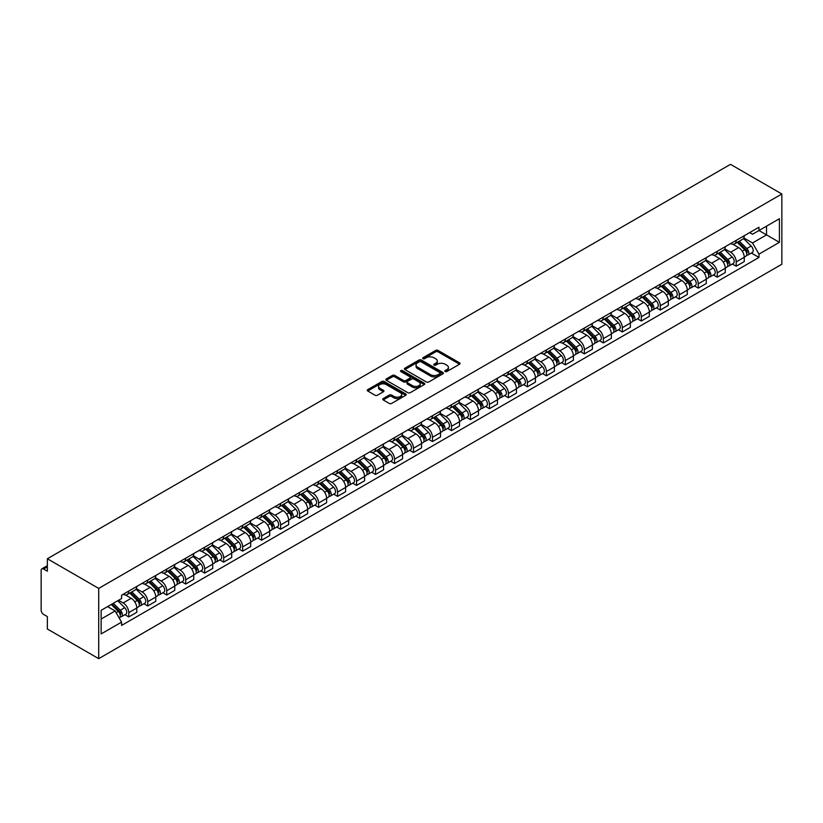 <?xml version="1.0" encoding="UTF-8"?>
<svg xmlns="http://www.w3.org/2000/svg" width="823" height="823" viewBox="0 0 823 823"><rect width="100%" height="100%" fill="white"/><g stroke="black" fill="none" stroke-linecap="round" stroke-linejoin="round"><path stroke-width="1.23" d="M445.181 371.543A1.183 0.679 0 0 0 446.848 371.543L459.543 364.219A1.687 0.977 0 0 0 460.036 363.529A1.687 0.977 0 0 0 459.543 362.84L438.042 350.423A1.687 0.977 0 0 0 435.655 350.423L422.96 357.758A1.183 0.679 0 0 0 424.637 358.715L426.283 357.768A5.401 3.117 0 0 1 433.927 357.768L435.717 358.807A5.401 3.117 0 0 1 437.301 361.009A5.401 3.117 0 0 1 435.717 363.221L434.071 364.167A1.183 0.679 0 0 0 435.748 365.134L437.383 364.188A5.401 3.117 0 0 1 445.027 364.188L446.827 365.217A5.401 3.117 0 0 1 448.401 367.428A5.401 3.117 0 0 1 446.827 369.63L445.181 370.576A1.183 0.679 0 0 0 445.181 371.543L445.181 370.576M383.22 398.558A1.687 0.977 0 0 0 382.726 399.248A1.687 0.977 0 0 0 383.22 399.937L389.248 403.424A1.687 0.977 0 0 0 391.645 403.424L405.739 395.287A1.687 0.977 0 0 0 406.233 394.598A1.687 0.977 0 0 0 405.739 393.908L384.238 381.491A1.687 0.977 0 0 0 381.841 381.491L367.747 389.629A1.687 0.977 0 0 0 367.253 390.318A1.687 0.977 0 0 0 367.747 391.007L375.041 395.215A1.687 0.977 0 0 0 377.428 395.215L383.456 391.738A1.687 0.977 0 0 0 383.95 391.048A1.687 0.977 0 0 0 383.456 390.349L379.845 388.271A4.516 2.613 0 0 1 378.518 386.419A4.516 2.613 0 0 1 381.306 384.012A4.516 2.613 0 0 1 386.234 384.578L400.389 392.746A4.516 2.613 0 0 1 401.717 394.598A4.516 2.613 0 0 1 398.918 397.005A4.516 2.613 0 0 1 394.001 396.439L391.645 395.081A1.687 0.977 0 0 0 389.248 395.081L383.22 398.558L383.22 399.937M98.709 588.404L47.353 558.755L730.495 164.343L781.85 193.991L98.709 588.404L98.709 658.657L781.85 264.245L781.85 193.991M426.396 381.975A1.687 0.977 0 0 0 428.783 381.975L442.877 373.837A1.687 0.977 0 0 0 443.371 373.148A1.687 0.977 0 0 0 442.877 372.459L421.386 360.042A1.687 0.977 0 0 0 418.989 360.042L404.895 368.179A1.687 0.977 0 0 0 404.402 368.869A1.687 0.977 0 0 0 404.895 369.558L426.396 381.975M401.254 371.801A1.183 0.679 0 0 1 402.447 371.965L402.447 370.566L424.308 383.179A1.687 0.977 0 0 1 424.802 383.868A1.687 0.977 0 0 1 424.308 384.557L410.214 392.694A1.687 0.977 0 0 1 407.827 392.694L386.326 380.288L392.355 376.831L392.355 375.422L386.326 378.909A1.687 0.977 0 0 0 385.833 379.598A1.687 0.977 0 0 0 386.326 380.288L386.326 378.909M392.355 376.831A1.687 0.977 0 0 1 394.742 376.831L394.742 375.422A1.687 0.977 0 0 0 392.355 375.422M394.742 375.422L403.465 380.463A1.687 0.977 0 0 0 405.852 380.463L409.854 378.148A1.687 0.977 0 0 0 410.348 377.459A1.687 0.977 0 0 0 409.854 376.769L400.78 371.523A1.183 0.679 0 0 1 402.447 370.566M47.353 558.755L47.353 571.193L43.588 569.012A3.446 1.985 -120 0 0 41.86 568.837A3.446 1.985 -120 0 0 41.15 570.411L41.15 610.182A3.446 1.985 -120 0 0 43.588 614.4L47.353 616.571L47.353 629.009L98.709 658.657M736.215 240.357A7.911 4.568 60 0 1 734.579 243.917L742.613 239.277A7.911 4.568 -120 0 0 744.249 235.728M724.816 248.885L730.618 252.229A7.911 4.568 60 0 1 736.215 261.93L744.249 257.29A7.911 4.568 -120 0 0 738.653 247.6L732.902 244.277M744.249 257.29L744.249 261.58L736.215 266.21L732.367 263.988M734.579 243.917A7.911 4.568 60 0 1 730.68 243.557M736.215 261.93L736.215 266.21M717.234 251.324A7.911 4.568 60 0 1 715.599 254.873L723.623 250.233A7.911 4.568 -120 0 0 725.269 246.684M713.387 274.954L717.234 277.176L725.269 272.536L725.269 268.247A7.911 4.568 -120 0 0 719.672 258.556L713.922 255.233M715.599 254.873A7.911 4.568 60 0 1 711.7 254.513M705.836 259.842L711.638 263.195A7.911 4.568 60 0 1 717.234 272.886L717.234 277.176M698.254 262.28A7.911 4.568 60 0 1 696.608 265.829L704.642 261.2A7.911 4.568 -120 0 0 706.278 257.64M694.406 285.91L698.254 288.132L706.288 283.493L706.288 279.213A7.911 4.568 -120 0 0 700.682 269.512L694.941 266.199M696.608 265.829A7.911 4.568 60 0 1 692.719 265.479M686.855 270.808L692.657 274.152A7.911 4.568 60 0 1 698.254 283.853L698.254 288.132M679.273 273.236A7.911 4.568 60 0 1 677.627 276.795L685.662 272.156A7.911 4.568 -120 0 0 687.298 268.607M675.416 296.866L679.273 299.088L687.298 294.459L687.298 290.169A7.911 4.568 -120 0 0 681.701 280.478L675.95 277.156M677.627 276.795A7.911 4.568 60 0 1 673.728 276.435M667.875 281.764L673.667 285.108A7.911 4.568 60 0 1 679.273 294.809L679.273 299.088M660.283 284.202A7.911 4.568 60 0 1 658.647 287.752L666.681 283.112A7.911 4.568 -120 0 0 668.317 279.563M656.435 307.833L660.283 310.055L668.317 305.415L668.317 301.125A7.911 4.568 -120 0 0 662.721 291.435L656.97 288.112M658.647 287.752A7.911 4.568 60 0 1 654.748 287.392M648.884 292.721L654.686 296.074A7.911 4.568 60 0 1 660.283 305.765L660.283 310.055M641.302 295.159A7.911 4.568 60 0 1 639.666 298.708L647.691 294.078A7.911 4.568 -120 0 0 649.337 290.519M637.455 318.789L641.302 321.011L649.337 316.371L649.337 312.092A7.911 4.568 -120 0 0 643.74 302.391L637.99 299.078M639.666 298.708A7.911 4.568 60 0 1 635.768 298.358M629.904 303.687L635.706 307.03A7.911 4.568 60 0 1 641.302 316.732L641.302 321.011M622.322 306.115A7.911 4.568 60 0 1 620.676 309.674L628.71 305.035A7.911 4.568 -120 0 0 630.356 301.485M618.474 329.745L622.322 331.967L630.356 327.338L630.356 323.048A7.911 4.568 -120 0 0 624.75 313.357L619.009 310.034M620.676 309.674A7.911 4.568 60 0 1 616.787 309.314M610.923 314.643L616.725 317.987A7.911 4.568 60 0 1 622.322 327.688L622.322 331.967M603.341 317.081A7.911 4.568 60 0 1 601.695 320.631L609.73 315.991A7.911 4.568 -120 0 0 611.366 312.442M599.483 340.712L603.341 342.934L611.366 338.294L611.366 334.015A7.911 4.568 -120 0 0 605.769 324.313L600.018 320.991M601.695 320.631A7.911 4.568 60 0 1 597.796 320.27M591.943 325.599L597.735 328.953A7.911 4.568 60 0 1 603.341 338.644L603.341 342.934M584.351 328.038A7.911 4.568 60 0 1 582.715 331.587L590.749 326.957A7.911 4.568 -120 0 0 592.385 323.398M580.503 351.668L584.351 353.89L592.385 349.25L592.385 344.971A7.911 4.568 -120 0 0 586.789 335.27L581.038 331.957M582.715 331.587A7.911 4.568 60 0 1 578.816 331.237M572.952 336.566L578.754 339.909A7.911 4.568 60 0 1 584.351 349.61L584.351 353.89M565.37 338.994A7.911 4.568 60 0 1 563.734 342.553L571.759 337.914A7.911 4.568 -120 0 0 573.405 334.364M561.523 362.624L565.37 364.846L573.405 360.217L573.405 355.927A7.911 4.568 -120 0 0 567.808 346.236L562.058 342.913M563.734 342.553A7.911 4.568 60 0 1 559.835 342.193M553.972 347.522L559.774 350.865A7.911 4.568 60 0 1 565.37 360.567L565.37 364.846M546.39 349.96A7.911 4.568 60 0 1 544.754 353.509L552.778 348.87A7.911 4.568 -120 0 0 554.424 345.321M542.542 373.591L546.39 375.813L554.424 371.173L554.424 366.893A7.911 4.568 -120 0 0 548.818 357.192L543.077 353.869M544.754 353.509A7.911 4.568 60 0 1 540.855 353.149M534.991 358.478L540.793 361.832A7.911 4.568 60 0 1 546.39 371.523L546.39 375.813M527.409 360.916A7.911 4.568 60 0 1 525.763 364.466L533.798 359.836A7.911 4.568 -120 0 0 535.434 356.277M523.551 384.547L527.409 386.769L535.434 382.129L535.434 377.85A7.911 4.568 -120 0 0 529.837 368.148L524.086 364.836M525.763 364.466A7.911 4.568 60 0 1 521.864 364.116M516.011 369.445L521.813 372.788A7.911 4.568 60 0 1 527.409 382.489L527.409 386.769M508.419 371.873A7.911 4.568 60 0 1 506.783 375.432L514.817 370.792A7.911 4.568 -120 0 0 516.453 367.243M504.571 395.503L508.419 397.735L516.453 393.096L516.453 388.806A7.911 4.568 -120 0 0 510.857 379.115L505.106 375.792M506.783 375.432A7.911 4.568 60 0 1 502.884 375.072M497.02 380.401L502.822 383.755A7.911 4.568 60 0 1 508.419 393.445L508.419 397.735M489.438 382.839A7.911 4.568 60 0 1 487.802 386.388L495.827 381.749A7.911 4.568 -120 0 0 497.473 378.199M485.591 406.469L489.438 408.692L497.473 404.052L497.473 399.772A7.911 4.568 -120 0 0 491.876 390.071L486.126 386.759M487.802 386.388A7.911 4.568 60 0 1 483.903 386.028M478.04 391.357L483.842 394.711A7.911 4.568 60 0 1 489.438 404.402L489.438 408.692M470.458 393.795A7.911 4.568 60 0 1 468.822 397.344L476.846 392.715A7.911 4.568 -120 0 0 478.492 389.156M466.61 417.426L470.458 419.648L478.492 415.008L478.492 410.728A7.911 4.568 -120 0 0 472.886 401.027L467.145 397.715M468.822 397.344A7.911 4.568 60 0 1 464.923 396.995M459.059 402.324L464.861 405.667A7.911 4.568 60 0 1 470.458 415.368L470.458 419.648M451.477 404.751A7.911 4.568 60 0 1 449.831 408.311L457.866 403.671A7.911 4.568 -120 0 0 459.501 400.122M447.619 428.382L451.477 430.614L459.501 425.975L459.501 421.685A7.911 4.568 -120 0 0 453.905 411.994L448.154 408.671M449.831 408.311A7.911 4.568 60 0 1 445.932 407.951M440.079 413.28L445.881 416.633A7.911 4.568 60 0 1 451.477 426.324L451.477 430.614M432.486 415.718A7.911 4.568 60 0 1 430.851 419.267L438.885 414.627A7.911 4.568 -120 0 0 440.521 411.078M428.639 439.348L432.486 441.57L440.521 436.931L440.521 432.651A7.911 4.568 -120 0 0 434.925 422.95L429.174 419.637M430.851 419.267A7.911 4.568 60 0 1 426.952 418.907M421.088 424.236L426.89 427.59A7.911 4.568 60 0 1 432.486 437.28L432.486 441.57M413.506 426.674A7.911 4.568 60 0 1 411.87 430.234L419.895 425.594A7.911 4.568 -120 0 0 421.541 422.034M409.659 450.304L413.506 452.527L421.541 447.897L421.541 443.607A7.911 4.568 -120 0 0 415.944 433.906L410.193 430.594M411.87 430.234A7.911 4.568 60 0 1 407.971 429.873M402.108 435.202L407.91 438.546A7.911 4.568 60 0 1 413.506 448.247L413.506 452.527M394.526 437.63A7.911 4.568 60 0 1 392.89 441.19L400.914 436.55A7.911 4.568 -120 0 0 402.56 433.001M390.678 461.261L394.526 463.493L402.56 458.853L402.56 454.563A7.911 4.568 -120 0 0 396.953 444.873L391.213 441.55M392.89 441.19A7.911 4.568 60 0 1 388.991 440.83M383.127 446.159L388.929 449.512A7.911 4.568 60 0 1 394.526 459.203L394.526 463.493M375.545 448.597A7.911 4.568 60 0 1 373.899 452.146L381.934 447.506A7.911 4.568 -120 0 0 383.569 443.957M371.687 472.227L375.545 474.449L383.569 469.81L383.569 465.53A7.911 4.568 -120 0 0 377.973 455.829L372.222 452.516M373.899 452.146A7.911 4.568 60 0 1 370.011 451.786M364.147 457.115L369.949 460.469A7.911 4.568 60 0 1 375.545 470.159L375.545 474.449M356.554 459.553A7.911 4.568 60 0 1 354.919 463.112L362.953 458.473A7.911 4.568 -120 0 0 364.589 454.913M352.707 483.183L356.554 485.405L364.589 480.776L364.589 476.486A7.911 4.568 -120 0 0 358.993 466.795L353.242 463.472M354.919 463.112A7.911 4.568 60 0 1 351.02 462.752M345.156 468.081L350.958 471.425A7.911 4.568 60 0 1 356.554 481.126L356.554 485.405M337.574 470.509A7.911 4.568 60 0 1 335.938 474.069L343.973 469.429A7.911 4.568 -120 0 0 345.609 465.88M333.726 494.139L337.574 496.372L345.609 491.732L345.609 487.442A7.911 4.568 -120 0 0 340.012 477.752L334.261 474.429M335.938 474.069A7.911 4.568 60 0 1 332.039 473.709M326.175 479.037L331.978 482.391A7.911 4.568 60 0 1 337.574 492.082L337.574 496.372M318.594 481.476A7.911 4.568 60 0 1 316.958 485.025L324.982 480.385A7.911 4.568 -120 0 0 326.628 476.836M314.746 505.106L318.594 507.328L326.628 502.688L326.628 498.409A7.911 4.568 -120 0 0 321.032 488.708L315.281 485.395M316.958 485.025A7.911 4.568 60 0 1 313.059 484.665M307.195 489.994L312.997 493.347A7.911 4.568 60 0 1 318.594 503.038L318.594 507.328M299.613 492.432A7.911 4.568 60 0 1 297.967 495.991L306.002 491.352A7.911 4.568 -120 0 0 307.637 487.792M295.755 516.062L299.613 518.284L307.637 513.655L307.637 509.365A7.911 4.568 -120 0 0 302.041 499.674L296.29 496.351M297.967 495.991A7.911 4.568 60 0 1 294.078 495.631M288.215 500.96L294.017 504.304A7.911 4.568 60 0 1 299.613 514.005L299.613 518.284M280.622 503.388A7.911 4.568 60 0 1 278.987 506.947L287.021 502.308A7.911 4.568 -120 0 0 288.657 498.759M276.775 527.029L280.622 529.251L288.657 524.611L288.657 520.321A7.911 4.568 -120 0 0 283.061 510.63L277.31 507.307M278.987 506.947A7.911 4.568 60 0 1 275.088 506.587M269.234 511.916L275.026 515.27A7.911 4.568 60 0 1 280.622 524.961L280.622 529.251M261.642 514.354A7.911 4.568 60 0 1 260.006 517.904L268.041 513.274A7.911 4.568 -120 0 0 269.677 509.715M257.794 537.985L261.642 540.207L269.677 535.567L269.677 531.288A7.911 4.568 -120 0 0 264.08 521.587L258.329 518.274M260.006 517.904A7.911 4.568 60 0 1 256.107 517.554M250.243 522.872L256.046 526.226A7.911 4.568 60 0 1 261.642 535.917L261.642 540.207M242.662 525.311A7.911 4.568 60 0 1 241.026 528.87L249.05 524.23A7.911 4.568 -120 0 0 250.696 520.671M238.814 548.941L242.662 551.163L250.696 546.534L250.696 542.244A7.911 4.568 -120 0 0 245.1 532.553L239.349 529.23M241.026 528.87A7.911 4.568 60 0 1 237.127 528.51M231.263 533.839L237.065 537.182A7.911 4.568 60 0 1 242.662 546.884L242.662 551.163M223.681 536.277A7.911 4.568 60 0 1 222.035 539.826L230.07 535.187A7.911 4.568 -120 0 0 231.705 531.637M219.823 559.907L223.681 562.13L231.705 557.49L231.705 553.2A7.911 4.568 -120 0 0 226.109 543.509L220.369 540.186M222.035 539.826A7.911 4.568 60 0 1 218.146 539.466M212.283 544.795L218.085 548.149A7.911 4.568 60 0 1 223.681 557.84L223.681 562.13M204.69 547.233A7.911 4.568 60 0 1 203.055 550.782L211.089 546.153A7.911 4.568 -120 0 0 212.725 542.594M200.843 570.864L204.69 573.086L212.725 568.446L212.725 564.167A7.911 4.568 -120 0 0 207.129 554.465L201.378 551.153M203.055 550.782A7.911 4.568 60 0 1 199.156 550.433M193.302 555.751L199.094 559.105A7.911 4.568 60 0 1 204.69 568.796L204.69 573.086M185.71 558.189A7.911 4.568 60 0 1 184.074 561.749L192.109 557.109A7.911 4.568 -120 0 0 193.744 553.55M181.862 581.82L185.71 584.042L193.744 579.413L193.744 575.123A7.911 4.568 -120 0 0 188.148 565.432L182.397 562.109M184.074 561.749A7.911 4.568 60 0 1 180.175 561.389M174.311 566.718L180.114 570.061A7.911 4.568 60 0 1 185.71 579.762L185.71 584.042M166.73 569.156A7.911 4.568 60 0 1 165.094 572.705L173.118 568.065A7.911 4.568 -120 0 0 174.764 564.516M162.882 592.786L166.73 595.008L174.764 590.369L174.764 586.079A7.911 4.568 -120 0 0 169.168 576.388L163.417 573.065M165.094 572.705A7.911 4.568 60 0 1 161.195 572.345M155.331 577.674L161.133 581.028A7.911 4.568 60 0 1 166.73 590.719L166.73 595.008M147.749 580.112A7.911 4.568 60 0 1 146.103 583.661L154.138 579.032A7.911 4.568 -120 0 0 155.773 575.472M143.891 603.743L147.749 605.965L155.773 601.325L155.773 597.045A7.911 4.568 -120 0 0 150.177 587.344L144.437 584.032M146.103 583.661A7.911 4.568 60 0 1 142.214 583.312M136.351 588.63L142.153 591.984A7.911 4.568 60 0 1 147.749 601.675L147.749 605.965M128.758 591.068A7.911 4.568 60 0 1 127.123 594.628L135.157 589.988A7.911 4.568 -120 0 0 136.793 586.429M124.911 614.699L128.769 616.921L136.793 612.291L136.793 608.002A7.911 4.568 -120 0 0 131.196 598.311L125.446 594.988M127.123 594.628A7.911 4.568 60 0 1 123.224 594.268M118.543 600.276L123.162 602.94A7.911 4.568 60 0 1 128.769 612.641L128.769 616.921M749.66 232.6L752.52 234.246L779.412 218.723L766.522 226.171L766.522 234.884L752.52 242.96L743.807 237.929M101.136 619.03L115.138 610.954L121.588 622.126L101.136 633.926L101.136 610.316L121.588 598.516L121.588 595.214L758.971 227.22L758.971 230.522L779.412 242.332L758.971 254.132L752.52 242.96M779.412 218.723L779.412 242.332M121.588 622.126L121.588 625.429L758.971 257.434L758.971 254.132M115.138 610.954L107.587 606.592M751.348 253.031L758.971 257.434M445.654 371.708L446.827 371.039A5.401 3.117 0 0 0 448.401 368.827L448.401 367.428M437.301 361.009L437.301 362.418A5.401 3.117 0 0 1 435.717 364.62L434.544 365.299M459.543 362.84L459.543 364.219L438.042 351.833A1.687 0.977 0 0 0 435.655 351.833L423.434 358.89M442.877 372.459L442.877 373.837L421.386 361.451A1.687 0.977 0 0 0 418.989 361.451L404.916 369.578L404.895 368.179M439.894 373.632A1.183 0.679 0 0 0 439.894 372.665L421.026 361.77A1.183 0.679 0 0 0 419.349 361.77L417.621 362.768A5.401 3.117 0 0 0 416.037 364.98A5.401 3.117 0 0 0 417.621 367.181L430.522 374.63A5.401 3.117 0 0 0 438.165 374.63L439.894 373.632L439.894 375.041A1.183 0.679 0 0 0 440.243 374.558L440.243 373.148M416.037 364.98L416.037 366.379A5.401 3.117 0 0 0 417.621 368.591L417.621 367.181M439.894 375.041L438.165 376.039A5.401 3.117 0 0 1 430.522 376.039L417.621 368.591M394.742 376.831L403.465 381.862A1.687 0.977 0 0 0 405.852 381.862L409.854 379.557A1.687 0.977 0 0 0 410.348 378.868L410.348 377.459M402.447 371.965L424.287 384.578M412.508 385.678A4.516 2.613 0 0 0 417.436 386.244A4.516 2.613 0 0 0 420.224 383.837A4.516 2.613 0 0 0 418.907 381.995L413.918 379.115A1.687 0.977 0 0 0 411.531 379.115L407.529 381.419A1.687 0.977 0 0 0 407.035 382.109A1.687 0.977 0 0 0 407.529 382.798L412.508 385.678L412.508 387.088A4.516 2.613 0 0 0 417.436 387.654A4.516 2.613 0 0 0 420.224 385.246L420.224 383.837M407.035 382.109L407.035 383.518A1.687 0.977 0 0 0 407.529 384.207L407.529 382.798M412.508 387.088L407.529 384.207M401.717 394.598L401.717 395.997A4.516 2.613 0 0 1 398.918 398.414A4.516 2.613 0 0 1 394.001 397.848L391.645 396.48A1.687 0.977 0 0 0 389.248 396.48L383.24 399.947M378.518 386.419L378.518 387.828A4.516 2.613 0 0 0 379.845 389.67L379.845 388.271M383.436 391.748L379.845 389.67M405.708 395.297L384.238 382.901A1.687 0.977 0 0 0 381.841 382.901L367.778 391.018M737.243 242.374L744.722 249.75A4.3 2.479 60 0 1 745.854 256.2L744.249 257.136M738.735 243.845L741.904 245.676M738.066 241.9L746.255 249.976A2.068 1.193 60 0 1 746.8 253.073A2.068 1.193 60 0 1 746.615 253.145M739.311 241.18L746.79 248.556A4.3 2.479 60 0 1 747.922 255.007A4.3 2.479 60 0 1 746.626 255.151M743.488 238.464L751.162 246.036A4.3 2.479 60 0 1 752.304 252.486L747.922 255.007M718.253 253.34L725.732 260.716A4.3 2.479 60 0 1 726.874 267.166L725.269 268.092M719.744 254.811L722.923 256.642M719.086 252.856L727.275 260.932A2.068 1.193 60 0 1 727.82 264.029A2.068 1.193 60 0 1 727.635 264.111M720.32 252.147L727.799 259.523A4.3 2.479 60 0 1 728.941 265.973A4.3 2.479 60 0 1 727.635 266.107M724.507 249.42L732.182 256.992A4.3 2.479 60 0 1 733.324 263.442L728.941 265.973M699.272 264.296L706.751 271.672A4.3 2.479 60 0 1 707.883 278.123L706.278 279.048M700.764 265.767L703.932 267.598M700.106 263.813L708.294 271.899A2.068 1.193 60 0 1 708.84 274.995A2.068 1.193 60 0 1 708.644 275.067M701.34 263.103L708.819 270.479A4.3 2.479 60 0 1 709.951 276.929A4.3 2.479 60 0 1 708.654 277.073M705.527 260.377L713.202 267.948A4.3 2.479 60 0 1 714.333 274.398L709.951 276.929M680.292 275.252L687.771 282.639A4.3 2.479 60 0 1 688.902 289.089L687.298 290.015M681.783 276.723L684.952 278.555M681.125 274.779L689.314 282.855A2.068 1.193 60 0 1 689.849 285.951A2.068 1.193 60 0 1 689.664 286.023M682.36 274.059L689.839 281.435A4.3 2.479 60 0 1 690.97 287.885A4.3 2.479 60 0 1 689.674 288.029M686.547 271.343L694.221 278.915A4.3 2.479 60 0 1 695.353 285.365L690.97 287.885M661.311 286.219L668.79 293.595A4.3 2.479 60 0 1 669.922 300.045L668.317 300.971M662.803 287.69L665.972 289.521M662.134 285.735L670.323 293.811A2.068 1.193 60 0 1 670.868 296.908A2.068 1.193 60 0 1 670.683 296.99M663.379 285.025L670.858 292.402A4.3 2.479 60 0 1 671.99 298.852A4.3 2.479 60 0 1 670.694 298.986M667.566 282.299L675.23 289.871A4.3 2.479 60 0 1 676.372 296.321L671.99 298.852M642.321 297.175L649.8 304.551A4.3 2.479 60 0 1 650.942 311.001L649.337 311.927M643.812 298.646L646.991 300.477M643.154 296.702L651.343 304.777A2.068 1.193 60 0 1 651.888 307.874A2.068 1.193 60 0 1 651.703 307.946M644.388 295.982L651.867 303.358A4.3 2.479 60 0 1 653.009 309.808A4.3 2.479 60 0 1 651.703 309.952M648.575 293.255L656.25 300.827A4.3 2.479 60 0 1 657.392 307.277L653.009 309.808M623.34 308.131L630.819 315.518A4.3 2.479 60 0 1 631.951 321.968L630.346 322.894M624.832 309.602L628 311.433M624.173 307.658L632.362 315.734A2.068 1.193 60 0 1 632.908 318.83A2.068 1.193 60 0 1 632.712 318.902M625.408 306.938L632.887 314.314A4.3 2.479 60 0 1 634.019 320.764A4.3 2.479 60 0 1 632.722 320.908M629.595 304.222L637.269 311.794A4.3 2.479 60 0 1 638.401 318.244L634.019 320.764M604.36 319.098L611.839 326.474A4.3 2.479 60 0 1 612.97 332.924L611.366 333.85M605.851 320.569L609.02 322.4M605.193 318.614L613.382 326.69A2.068 1.193 60 0 1 613.927 329.786A2.068 1.193 60 0 1 613.732 329.869M606.428 317.904L613.907 325.28A4.3 2.479 60 0 1 615.038 331.731A4.3 2.479 60 0 1 613.742 331.864M610.615 315.178L618.289 322.75A4.3 2.479 60 0 1 619.421 329.2L615.038 331.731M585.379 330.054L592.858 337.43A4.3 2.479 60 0 1 593.99 343.88L592.385 344.806M586.871 331.525L590.04 333.356M586.202 329.581L594.391 337.656A2.068 1.193 60 0 1 594.936 340.753A2.068 1.193 60 0 1 594.751 340.825M587.447 328.861L594.926 336.237A4.3 2.479 60 0 1 596.058 342.687A4.3 2.479 60 0 1 594.762 342.831M591.634 326.134L599.309 333.706A4.3 2.479 60 0 1 600.44 340.156L596.058 342.687M566.389 341.01L573.868 348.396A4.3 2.479 60 0 1 575.01 354.847L573.405 355.773M567.88 342.481L571.059 344.312M567.222 340.537L575.411 348.613A2.068 1.193 60 0 1 575.956 351.709A2.068 1.193 60 0 1 575.771 351.781M568.467 339.817L575.935 347.193A4.3 2.479 60 0 1 577.077 353.643A4.3 2.479 60 0 1 575.771 353.787M572.643 337.101L580.318 344.672A4.3 2.479 60 0 1 581.46 351.123L577.077 353.643M547.408 351.977L554.887 359.353A4.3 2.479 60 0 1 556.019 365.803L554.414 366.729M548.9 353.448L552.068 355.279M548.241 351.493L556.43 359.579A2.068 1.193 60 0 1 556.976 362.665A2.068 1.193 60 0 1 556.78 362.748M549.476 350.783L556.955 358.159A4.3 2.479 60 0 1 558.097 364.61A4.3 2.479 60 0 1 556.79 364.743M553.663 348.057L561.337 355.629A4.3 2.479 60 0 1 562.469 362.079L558.097 364.61M528.428 362.933L535.907 370.309A4.3 2.479 60 0 1 537.038 376.759L535.434 377.685M529.919 364.404L533.088 366.235M529.261 362.459L537.45 370.535A2.068 1.193 60 0 1 537.995 373.632A2.068 1.193 60 0 1 537.8 373.704M530.496 361.739L537.975 369.116A4.3 2.479 60 0 1 539.106 375.566A4.3 2.479 60 0 1 537.81 375.71M534.683 359.013L542.357 366.585A4.3 2.479 60 0 1 543.489 373.035L539.106 375.566M509.447 373.889L516.926 381.275A4.3 2.479 60 0 1 518.058 387.726L516.453 388.651M510.939 375.36L514.108 377.191M510.27 373.416L518.459 381.491A2.068 1.193 60 0 1 519.004 384.588A2.068 1.193 60 0 1 518.819 384.66M511.515 372.696L518.994 380.082A4.3 2.479 60 0 1 520.126 386.522A4.3 2.479 60 0 1 518.829 386.666M515.702 369.98L523.377 377.551A4.3 2.479 60 0 1 524.508 384.002L520.126 386.522M490.457 384.855L497.936 392.232A4.3 2.479 60 0 1 499.077 398.682L497.473 399.608M491.948 386.326L495.127 388.158M491.29 384.372L499.479 392.458A2.068 1.193 60 0 1 500.024 395.554A2.068 1.193 60 0 1 499.839 395.626M492.535 383.662L500.003 391.038A4.3 2.479 60 0 1 501.145 397.488A4.3 2.479 60 0 1 499.839 397.622M496.711 380.936L504.386 388.507A4.3 2.479 60 0 1 505.528 394.958L501.145 397.488M471.476 395.812L478.955 403.188A4.3 2.479 60 0 1 480.087 409.638L478.482 410.564M472.968 397.283L476.136 399.114M472.309 395.338L480.498 403.414A2.068 1.193 60 0 1 481.044 406.511A2.068 1.193 60 0 1 480.858 406.583M473.544 394.618L481.023 401.994A4.3 2.479 60 0 1 482.165 408.445A4.3 2.479 60 0 1 480.858 408.589M477.731 391.892L485.405 399.464A4.3 2.479 60 0 1 486.537 405.914L482.165 408.445M452.496 406.768L459.975 414.154A4.3 2.479 60 0 1 461.106 420.604L459.501 421.53M453.987 408.249L457.156 410.07M453.329 406.295L461.518 414.37A2.068 1.193 60 0 1 462.063 417.467A2.068 1.193 60 0 1 461.868 417.539M454.563 405.574L462.042 412.961A4.3 2.479 60 0 1 463.174 419.411A4.3 2.479 60 0 1 461.878 419.545M458.75 402.859L466.425 410.43A4.3 2.479 60 0 1 467.557 416.88L463.174 419.411M433.515 417.734L440.994 425.11A4.3 2.479 60 0 1 442.126 431.561L440.521 432.486M435.007 419.205L438.175 421.037M434.338 417.251L442.527 425.337A2.068 1.193 60 0 1 443.072 428.433A2.068 1.193 60 0 1 442.887 428.505M435.583 416.541L443.062 423.917A4.3 2.479 60 0 1 444.194 430.367A4.3 2.479 60 0 1 442.897 430.501M439.77 413.815L447.445 421.386A4.3 2.479 60 0 1 448.576 427.837L444.194 430.367M414.525 428.69L422.004 436.067A4.3 2.479 60 0 1 423.145 442.517L421.541 443.443M416.016 430.162L419.195 431.993M415.358 428.217L423.547 436.293A2.068 1.193 60 0 1 424.092 439.389A2.068 1.193 60 0 1 423.907 439.461M416.603 427.497L424.071 434.873A4.3 2.479 60 0 1 425.213 441.323A4.3 2.479 60 0 1 423.917 441.467M420.779 424.771L428.454 432.342A4.3 2.479 60 0 1 429.596 438.793L425.213 441.323M395.544 439.657L403.023 447.033A4.3 2.479 60 0 1 404.155 453.483L402.55 454.409M397.036 441.128L400.204 442.949M396.377 439.173L404.566 447.249A2.068 1.193 60 0 1 405.111 450.346A2.068 1.193 60 0 1 404.926 450.418M397.612 438.453L405.091 445.84A4.3 2.479 60 0 1 406.233 452.29A4.3 2.479 60 0 1 404.926 452.424M401.799 435.737L409.473 443.309A4.3 2.479 60 0 1 410.605 449.759L406.233 452.29M376.564 450.613L384.043 457.989A4.3 2.479 60 0 1 385.174 464.439L383.569 465.365M378.055 452.084L381.224 453.915M377.397 450.13L385.586 458.216A2.068 1.193 60 0 1 386.131 461.312A2.068 1.193 60 0 1 385.936 461.384M378.631 449.42L386.11 456.796A4.3 2.479 60 0 1 387.242 463.246A4.3 2.479 60 0 1 385.946 463.38M382.818 446.694L390.493 454.265A4.3 2.479 60 0 1 391.625 460.715L387.242 463.246M357.583 461.569L365.062 468.945A4.3 2.479 60 0 1 366.194 475.396L364.589 476.322M359.075 463.04L362.243 464.872M358.406 461.096L366.595 469.172A2.068 1.193 60 0 1 367.14 472.268A2.068 1.193 60 0 1 366.955 472.34M359.651 460.376L367.13 467.752A4.3 2.479 60 0 1 368.262 474.202A4.3 2.479 60 0 1 366.965 474.346M363.838 457.65L371.512 465.221A4.3 2.479 60 0 1 372.644 471.672L368.262 474.202M338.592 472.536L346.072 479.912A4.3 2.479 60 0 1 347.213 486.362L345.609 487.288M340.084 474.007L343.263 475.828M339.426 472.052L347.615 480.128A2.068 1.193 60 0 1 348.16 483.224A2.068 1.193 60 0 1 347.975 483.307M340.671 471.332L348.15 478.719A4.3 2.479 60 0 1 349.281 485.169A4.3 2.479 60 0 1 347.985 485.303M344.847 468.616L352.522 476.188A4.3 2.479 60 0 1 353.664 482.638L349.281 485.169M319.612 483.492L327.091 490.868A4.3 2.479 60 0 1 328.233 497.318L326.618 498.244M321.104 484.963L324.272 486.794M320.445 483.008L328.634 491.094A2.068 1.193 60 0 1 329.179 494.191A2.068 1.193 60 0 1 328.994 494.263M321.68 482.299L329.159 489.675A4.3 2.479 60 0 1 330.301 496.125A4.3 2.479 60 0 1 328.994 496.259M325.867 479.572L333.541 487.144A4.3 2.479 60 0 1 334.673 493.594L330.301 496.125M300.632 494.448L308.111 501.824A4.3 2.479 60 0 1 309.242 508.275L307.637 509.2M302.123 495.919L305.292 497.75M301.465 493.975L309.654 502.051A2.068 1.193 60 0 1 310.199 505.147A2.068 1.193 60 0 1 310.004 505.219M302.699 493.255L310.178 500.631A4.3 2.479 60 0 1 311.31 507.081A4.3 2.479 60 0 1 310.014 507.225M306.886 490.529L314.561 498.1A4.3 2.479 60 0 1 315.693 504.55L311.31 507.081M281.651 505.415L289.13 512.791A4.3 2.479 60 0 1 290.262 519.241L288.657 520.167M283.143 506.886L286.311 508.707M282.474 504.931L290.663 513.007A2.068 1.193 60 0 1 291.208 516.103A2.068 1.193 60 0 1 291.023 516.186M283.719 504.211L291.198 511.597A4.3 2.479 60 0 1 292.33 518.048A4.3 2.479 60 0 1 291.033 518.181M287.906 501.495L295.58 509.067A4.3 2.479 60 0 1 296.712 515.517L292.33 518.048M262.671 516.371L270.139 523.747A4.3 2.479 60 0 1 271.281 530.197L269.677 531.123M264.152 517.842L267.331 519.673M263.494 515.887L271.683 523.973A2.068 1.193 60 0 1 272.228 527.07A2.068 1.193 60 0 1 272.043 527.142M264.739 515.177L272.218 522.554A4.3 2.479 60 0 1 273.349 529.004A4.3 2.479 60 0 1 272.053 529.138M268.915 512.451L276.59 520.023A4.3 2.479 60 0 1 277.732 526.473L273.349 529.004M243.68 527.327L251.159 534.703A4.3 2.479 60 0 1 252.301 541.153L250.686 542.079M245.172 528.798L248.34 530.629M244.513 526.854L252.702 534.929A2.068 1.193 60 0 1 253.247 538.026A2.068 1.193 60 0 1 253.062 538.098M245.748 526.134L253.227 533.51A4.3 2.479 60 0 1 254.369 539.96A4.3 2.479 60 0 1 253.062 540.104M249.935 523.418L257.609 530.979A4.3 2.479 60 0 1 258.741 537.429L254.369 539.96M224.7 538.293L232.179 545.67A4.3 2.479 60 0 1 233.31 552.12L231.705 553.046M226.191 539.765L229.36 541.596M225.533 537.81L233.722 545.886A2.068 1.193 60 0 1 234.267 548.982A2.068 1.193 60 0 1 234.071 549.064M226.767 537.09L234.246 544.476A4.3 2.479 60 0 1 235.378 550.926A4.3 2.479 60 0 1 234.082 551.06M230.954 534.374L238.629 541.945A4.3 2.479 60 0 1 239.76 548.396L235.378 550.926M205.719 549.25L213.198 556.626A4.3 2.479 60 0 1 214.33 563.076L212.725 564.002M207.211 550.721L210.379 552.552M206.542 548.766L214.731 556.852A2.068 1.193 60 0 1 215.276 559.949A2.068 1.193 60 0 1 215.091 560.021M207.787 548.056L215.266 555.432A4.3 2.479 60 0 1 216.398 561.883A4.3 2.479 60 0 1 215.101 562.016M211.974 545.33L219.648 552.902A4.3 2.479 60 0 1 220.78 559.352L216.398 561.883M186.739 560.206L194.207 567.582A4.3 2.479 60 0 1 195.349 574.032L193.744 574.958M188.23 561.677L191.399 563.508M187.562 559.733L195.751 567.808A2.068 1.193 60 0 1 196.296 570.905A2.068 1.193 60 0 1 196.111 570.977M188.806 559.012L196.286 566.389A4.3 2.479 60 0 1 197.417 572.839A4.3 2.479 60 0 1 196.121 572.983M192.983 556.297L200.658 563.858A4.3 2.479 60 0 1 201.8 570.308L197.417 572.839M167.748 571.172L175.227 578.548A4.3 2.479 60 0 1 176.369 584.999L174.764 585.925M169.24 572.643L172.408 574.475M168.581 570.689L176.77 578.764A2.068 1.193 60 0 1 177.315 581.861A2.068 1.193 60 0 1 177.13 581.943M169.816 569.979L177.295 577.355A4.3 2.479 60 0 1 178.437 583.805A4.3 2.479 60 0 1 177.13 583.939M174.003 567.253L181.677 574.824A4.3 2.479 60 0 1 182.809 581.275L178.437 583.805M148.768 582.128L156.247 589.505A4.3 2.479 60 0 1 157.378 595.955L155.773 596.881M150.259 583.6L153.428 585.431M149.601 581.645L157.79 589.731A2.068 1.193 60 0 1 158.335 592.827A2.068 1.193 60 0 1 158.139 592.899M150.835 580.935L158.314 588.311A4.3 2.479 60 0 1 159.446 594.762A4.3 2.479 60 0 1 158.15 594.895M155.022 578.209L162.697 585.781A4.3 2.479 60 0 1 163.828 592.231L159.446 594.762M129.787 593.085L137.266 600.461A4.3 2.479 60 0 1 138.398 606.911L136.793 607.847M131.279 594.556L134.447 596.387M130.61 592.611L138.799 600.687A2.068 1.193 60 0 1 139.344 603.784A2.068 1.193 60 0 1 139.159 603.856M131.855 591.891L139.334 599.267A4.3 2.479 60 0 1 140.466 605.718A4.3 2.479 60 0 1 139.169 605.862M136.042 589.175L143.716 596.737A4.3 2.479 60 0 1 144.848 603.187L140.466 605.718M111.249 604.483L118.275 611.427A4.3 2.479 60 0 1 119.417 617.878L119.201 618.001M112.298 605.522L115.467 607.353M112.072 604.01L119.819 611.643A2.068 1.193 60 0 1 120.364 614.74A2.068 1.193 60 0 1 120.179 614.822M113.317 603.29L120.353 610.234A4.3 2.479 60 0 1 121.485 616.684A4.3 2.479 60 0 1 120.189 616.818M117.699 600.759L124.726 607.703A4.3 2.479 60 0 1 125.868 614.153L121.485 616.684M147.749 601.675L155.773 597.045M166.73 590.719L174.764 586.079M185.71 579.762L193.744 575.123M204.69 568.796L212.725 564.167M223.681 557.84L231.705 553.2M242.662 546.884L250.696 542.244M261.642 535.917L269.677 531.288M280.622 524.961L288.657 520.321M299.613 514.005L307.637 509.365M318.594 503.038L326.628 498.409M337.574 492.082L345.609 487.442M356.554 481.126L364.589 476.486M375.545 470.159L383.569 465.53M394.526 459.203L402.56 454.563M413.506 448.247L421.541 443.607M432.486 437.28L440.521 432.651M451.477 426.324L459.501 421.685M470.458 415.368L478.492 410.728M489.438 404.402L497.473 399.772M508.419 393.445L516.453 388.806M527.409 382.489L535.434 377.85M546.39 371.523L554.424 366.893M565.37 360.567L573.405 355.927M584.351 349.61L592.385 344.971M603.341 338.644L611.366 334.015M622.322 327.688L630.356 323.048M641.302 316.732L649.337 312.092M660.283 305.765L668.317 301.125M679.273 294.809L687.298 290.169M698.254 283.853L706.288 279.213M717.234 272.886L725.269 268.247M128.769 612.641L136.793 608.002M123.162 602.94L131.196 598.311M142.153 591.984L150.177 587.344M161.133 581.028L169.168 576.388M180.114 570.061L188.148 565.432M199.094 559.105L207.129 554.465M218.085 548.149L226.109 543.509M237.065 537.182L245.1 532.553M256.046 526.226L264.08 521.587M275.026 515.27L283.061 510.63M294.017 504.304L302.041 499.674M312.997 493.347L321.032 488.708M331.978 482.391L340.012 477.752M350.958 471.425L358.993 466.795M369.949 460.469L377.973 455.829M388.929 449.512L396.953 444.873M407.91 438.546L415.944 433.906M426.89 427.59L434.925 422.95M445.881 416.633L453.905 411.994M464.861 405.667L472.886 401.027M483.842 394.711L491.876 390.071M502.822 383.755L510.857 379.115M521.813 372.788L529.837 368.148M540.793 361.832L548.818 357.192M559.774 350.865L567.808 346.236M578.754 339.909L586.789 335.27M597.735 328.953L605.769 324.313M616.725 317.987L624.75 313.357M635.706 307.03L643.74 302.391M654.686 296.074L662.721 291.435M673.667 285.108L681.701 280.478M692.657 274.152L700.682 269.512M711.638 263.195L719.672 258.556M730.618 252.229L738.653 247.6M47.353 566.831L43.588 569.012M446.827 371.039L446.827 369.63M434.071 365.134L434.071 364.167M435.717 364.62L435.717 363.221M422.96 358.715L422.96 357.758M435.655 351.833L435.655 350.423M438.042 351.833L438.042 350.423M418.989 361.451L418.989 360.042M421.386 361.451L421.386 360.042M430.522 376.039L430.522 374.63M438.165 376.039L438.165 374.63M403.465 381.862L403.465 380.463M405.852 381.862L405.852 380.463M409.854 379.557L409.854 378.148M424.308 384.557L424.308 383.179M389.248 396.48L389.248 395.081M391.645 396.48L391.645 395.081M394.001 397.848L394.001 396.439M383.456 391.738L383.456 390.349M367.747 391.007L367.747 389.629M381.841 382.901L381.841 381.491M384.238 382.901L384.238 381.491M405.739 395.287L405.739 393.908M744.722 249.75L742.243 251.18M747.233 252.126L746.451 252.579M751.162 246.036L746.79 248.556M725.732 260.716L723.263 262.146M728.252 263.093L727.47 263.535M732.182 256.992L727.799 259.523M706.751 271.672L704.282 273.102M709.261 274.049L708.49 274.491M713.202 267.948L708.819 270.479M687.771 282.639L685.302 284.058M690.281 285.005L689.509 285.458M694.221 278.915L689.839 281.435M668.79 293.595L666.311 295.025M671.301 295.971L670.519 296.414M675.23 289.871L670.858 292.402M649.8 304.551L647.331 305.981M652.32 306.928L651.538 307.37M656.25 300.827L651.867 303.358M630.819 315.518L628.35 316.937M633.329 317.884L632.558 318.336M637.269 311.794L632.887 314.314M611.839 326.474L609.37 327.904M614.349 328.85L613.577 329.293M618.289 322.75L613.907 325.28M592.858 337.43L590.379 338.86M595.368 339.806L594.587 340.249M599.309 333.706L594.926 336.237M573.868 348.396L571.399 349.816M576.388 350.763L575.606 351.215M580.318 344.672L575.935 347.193M554.887 359.353L552.418 360.783M557.397 361.729L556.626 362.171M561.337 355.629L556.955 358.159M535.907 370.309L533.438 371.739M538.417 372.685L537.645 373.128M542.357 366.585L537.975 369.116M516.926 381.275L514.447 382.695M519.436 383.641L518.665 384.094M523.377 377.551L518.994 380.082M497.936 392.232L495.467 393.661M500.456 394.608L499.674 395.05M504.386 388.507L500.003 391.038M478.955 403.188L476.486 404.618M481.465 405.564L480.694 406.006M485.405 399.464L481.023 401.994M459.975 414.154L457.506 415.574M462.485 416.52L461.713 416.973M466.425 410.43L462.042 412.961M440.994 425.11L438.515 426.54M443.504 427.487L442.733 427.929M447.445 421.386L443.062 423.917M422.004 436.067L419.535 437.497M424.524 438.443L423.742 438.885M428.454 432.342L424.071 434.873M403.023 447.033L400.554 448.453M405.533 449.399L404.762 449.852M409.473 443.309L405.091 445.84M384.043 457.989L381.574 459.419M386.553 460.366L385.781 460.808M390.493 454.265L386.11 456.796M365.062 468.945L362.583 470.375M367.572 471.322L366.801 471.774M371.512 465.221L367.13 467.752M346.072 479.912L343.603 481.332M348.592 482.278L347.81 482.731M352.522 476.188L348.15 478.719M327.091 490.868L324.622 492.298M329.601 493.244L328.83 493.687M333.541 487.144L329.159 489.675M308.111 501.824L305.642 503.254M310.621 504.201L309.849 504.653M314.561 498.1L310.178 500.631M289.13 512.791L286.661 514.21M291.64 515.157L290.869 515.61M295.58 509.067L291.198 511.597M270.139 523.747L267.67 525.177M272.66 526.123L271.878 526.566M276.59 520.023L272.218 522.554M251.159 534.703L248.69 536.133M253.669 537.08L252.898 537.532M257.609 530.979L253.227 533.51M232.179 545.67L229.71 547.089M234.689 548.036L233.917 548.488M238.629 541.945L234.246 544.476M213.198 556.626L210.729 558.056M215.708 559.002L214.937 559.445M219.648 552.902L215.266 555.432M194.207 567.582L191.738 569.012M196.728 569.958L195.946 570.411M200.658 563.858L196.286 566.389M175.227 578.548L172.758 579.968M177.737 580.915L176.966 581.367M181.677 574.824L177.295 577.355M156.247 589.505L153.778 590.935M158.757 591.881L157.985 592.323M162.697 585.781L158.314 588.311M137.266 600.461L134.797 601.891M139.776 602.837L139.005 603.29M143.716 596.737L139.334 599.267M118.275 611.427L116.125 612.672M120.796 613.793L120.014 614.246M124.726 607.703L120.353 610.234M41.86 568.837L47.353 565.668"/></g></svg>
